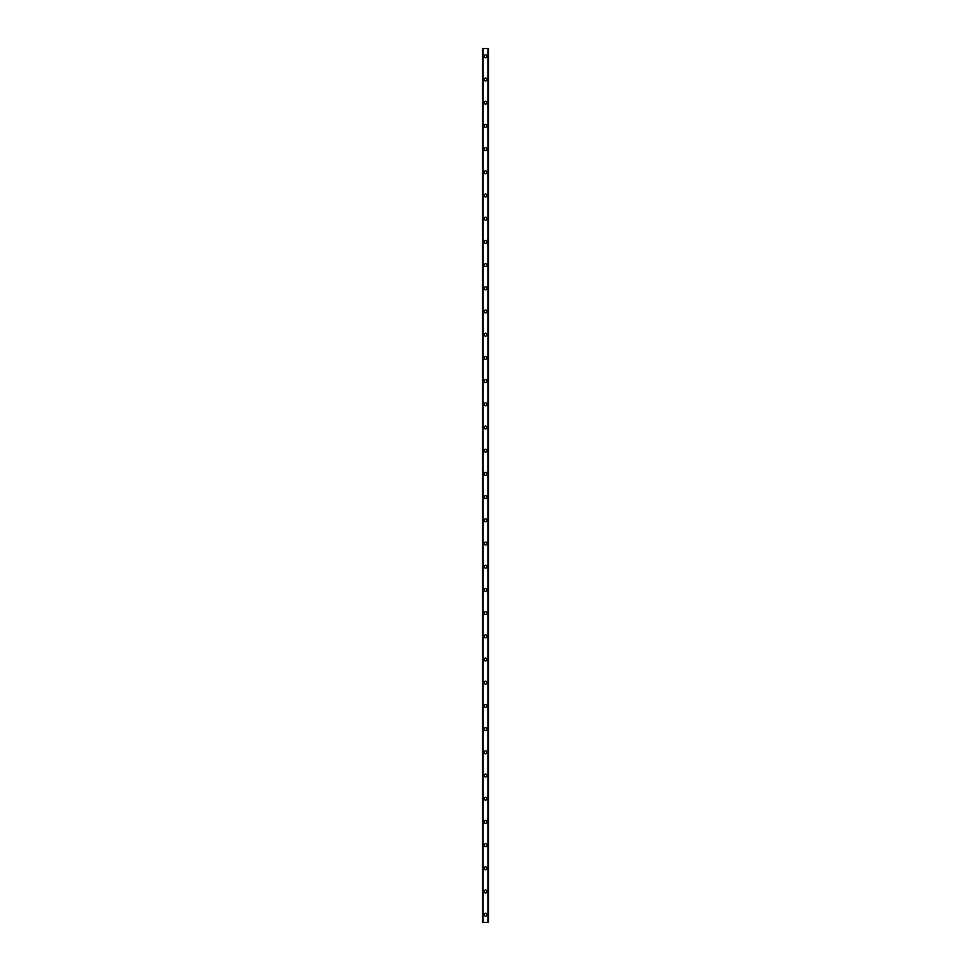 <?xml version="1.0" encoding="UTF-8"?>
<svg xmlns="http://www.w3.org/2000/svg" width="971" height="971" viewBox="0 0 971 971"><rect width="100%" height="100%" fill="white"/><g stroke="black" fill="none" stroke-linecap="round" stroke-linejoin="round"><path stroke-width="1.46" d="M484.056 914.718A1.444 1.444 0 0 1 485.5 913.262A1.444 1.444 0 0 1 486.944 914.718A1.444 1.444 0 0 1 485.5 916.163A1.444 1.444 0 0 1 484.056 914.718M484.056 891.512A1.444 1.444 0 0 1 485.5 890.067A1.444 1.444 0 0 1 486.944 891.512A1.444 1.444 0 0 1 485.5 892.968A1.444 1.444 0 0 1 484.056 891.512M484.056 868.317A1.444 1.444 0 0 1 485.5 866.86A1.444 1.444 0 0 1 486.944 868.317A1.444 1.444 0 0 1 485.5 869.761A1.444 1.444 0 0 1 484.056 868.317M484.056 845.11A1.444 1.444 0 0 1 485.5 843.665A1.444 1.444 0 0 1 486.944 845.11A1.444 1.444 0 0 1 485.5 846.566A1.444 1.444 0 0 1 484.056 845.11M484.056 821.915A1.444 1.444 0 0 1 485.5 820.459A1.444 1.444 0 0 1 486.944 821.915A1.444 1.444 0 0 1 485.5 823.359A1.444 1.444 0 0 1 484.056 821.915M484.056 798.708A1.444 1.444 0 0 1 485.5 797.264A1.444 1.444 0 0 1 486.944 798.708A1.444 1.444 0 0 1 485.5 800.165A1.444 1.444 0 0 1 484.056 798.708M484.056 775.513A1.444 1.444 0 0 1 485.5 774.057A1.444 1.444 0 0 1 486.944 775.513A1.444 1.444 0 0 1 485.5 776.958A1.444 1.444 0 0 1 484.056 775.513M484.056 752.307A1.444 1.444 0 0 1 485.5 750.862A1.444 1.444 0 0 1 486.944 752.307A1.444 1.444 0 0 1 485.5 753.763A1.444 1.444 0 0 1 484.056 752.307M484.056 729.112A1.444 1.444 0 0 1 485.5 727.655A1.444 1.444 0 0 1 486.944 729.112A1.444 1.444 0 0 1 485.5 730.556A1.444 1.444 0 0 1 484.056 729.112M484.056 705.905A1.444 1.444 0 0 1 485.5 704.461A1.444 1.444 0 0 1 486.944 705.905A1.444 1.444 0 0 1 485.5 707.361A1.444 1.444 0 0 1 484.056 705.905M484.056 682.71A1.444 1.444 0 0 1 485.5 681.254A1.444 1.444 0 0 1 486.944 682.71A1.444 1.444 0 0 1 485.5 684.154A1.444 1.444 0 0 1 484.056 682.71M484.056 659.503A1.444 1.444 0 0 1 485.5 658.059A1.444 1.444 0 0 1 486.944 659.503A1.444 1.444 0 0 1 485.5 660.96A1.444 1.444 0 0 1 484.056 659.503M484.056 636.308A1.444 1.444 0 0 1 485.5 634.852A1.444 1.444 0 0 1 486.944 636.308A1.444 1.444 0 0 1 485.5 637.753A1.444 1.444 0 0 1 484.056 636.308M484.056 613.102A1.444 1.444 0 0 1 485.5 611.657A1.444 1.444 0 0 1 486.944 613.102A1.444 1.444 0 0 1 485.5 614.558A1.444 1.444 0 0 1 484.056 613.102M484.056 589.907A1.444 1.444 0 0 1 485.5 588.45A1.444 1.444 0 0 1 486.944 589.907A1.444 1.444 0 0 1 485.5 591.351A1.444 1.444 0 0 1 484.056 589.907M484.056 566.7A1.444 1.444 0 0 1 485.5 565.256A1.444 1.444 0 0 1 486.944 566.7A1.444 1.444 0 0 1 485.5 568.156A1.444 1.444 0 0 1 484.056 566.7M484.056 543.505A1.444 1.444 0 0 1 485.5 542.049A1.444 1.444 0 0 1 486.944 543.505A1.444 1.444 0 0 1 485.5 544.949A1.444 1.444 0 0 1 484.056 543.505M484.056 520.298A1.444 1.444 0 0 1 485.5 518.854A1.444 1.444 0 0 1 486.944 520.298A1.444 1.444 0 0 1 485.5 521.755A1.444 1.444 0 0 1 484.056 520.298M484.056 497.103A1.444 1.444 0 0 1 485.5 495.647A1.444 1.444 0 0 1 486.944 497.103A1.444 1.444 0 0 1 485.5 498.548A1.444 1.444 0 0 1 484.056 497.103M484.056 473.897A1.444 1.444 0 0 1 485.5 472.452A1.444 1.444 0 0 1 486.944 473.897A1.444 1.444 0 0 1 485.5 475.353A1.444 1.444 0 0 1 484.056 473.897M484.056 450.702A1.444 1.444 0 0 1 485.5 449.245A1.444 1.444 0 0 1 486.944 450.702A1.444 1.444 0 0 1 485.5 452.146A1.444 1.444 0 0 1 484.056 450.702M484.056 427.495A1.444 1.444 0 0 1 485.5 426.051A1.444 1.444 0 0 1 486.944 427.495A1.444 1.444 0 0 1 485.5 428.951A1.444 1.444 0 0 1 484.056 427.495M484.056 404.3A1.444 1.444 0 0 1 485.5 402.844A1.444 1.444 0 0 1 486.944 404.3A1.444 1.444 0 0 1 485.5 405.744A1.444 1.444 0 0 1 484.056 404.3M484.056 381.093A1.444 1.444 0 0 1 485.5 379.649A1.444 1.444 0 0 1 486.944 381.093A1.444 1.444 0 0 1 485.5 382.55A1.444 1.444 0 0 1 484.056 381.093M484.056 357.898A1.444 1.444 0 0 1 485.5 356.442A1.444 1.444 0 0 1 486.944 357.898A1.444 1.444 0 0 1 485.5 359.343A1.444 1.444 0 0 1 484.056 357.898M484.056 334.692A1.444 1.444 0 0 1 485.5 333.247A1.444 1.444 0 0 1 486.944 334.692A1.444 1.444 0 0 1 485.5 336.148A1.444 1.444 0 0 1 484.056 334.692M484.056 311.497A1.444 1.444 0 0 1 485.5 310.04A1.444 1.444 0 0 1 486.944 311.497A1.444 1.444 0 0 1 485.5 312.941A1.444 1.444 0 0 1 484.056 311.497M484.056 288.29A1.444 1.444 0 0 1 485.5 286.846A1.444 1.444 0 0 1 486.944 288.29A1.444 1.444 0 0 1 485.5 289.746A1.444 1.444 0 0 1 484.056 288.29M484.056 265.095A1.444 1.444 0 0 1 485.5 263.639A1.444 1.444 0 0 1 486.944 265.095A1.444 1.444 0 0 1 485.5 266.54A1.444 1.444 0 0 1 484.056 265.095M484.056 241.888A1.444 1.444 0 0 1 485.5 240.444A1.444 1.444 0 0 1 486.944 241.888A1.444 1.444 0 0 1 485.5 243.345A1.444 1.444 0 0 1 484.056 241.888M484.056 218.693A1.444 1.444 0 0 1 485.5 217.237A1.444 1.444 0 0 1 486.944 218.693A1.444 1.444 0 0 1 485.5 220.138A1.444 1.444 0 0 1 484.056 218.693M484.056 195.487A1.444 1.444 0 0 1 485.5 194.042A1.444 1.444 0 0 1 486.944 195.487A1.444 1.444 0 0 1 485.5 196.943A1.444 1.444 0 0 1 484.056 195.487M484.056 172.292A1.444 1.444 0 0 1 485.5 170.835A1.444 1.444 0 0 1 486.944 172.292A1.444 1.444 0 0 1 485.5 173.736A1.444 1.444 0 0 1 484.056 172.292M484.056 149.085A1.444 1.444 0 0 1 485.5 147.641A1.444 1.444 0 0 1 486.944 149.085A1.444 1.444 0 0 1 485.5 150.541A1.444 1.444 0 0 1 484.056 149.085M484.056 125.89A1.444 1.444 0 0 1 485.5 124.434A1.444 1.444 0 0 1 486.944 125.89A1.444 1.444 0 0 1 485.5 127.335A1.444 1.444 0 0 1 484.056 125.89M484.056 102.683A1.444 1.444 0 0 1 485.5 101.239A1.444 1.444 0 0 1 486.944 102.683A1.444 1.444 0 0 1 485.5 104.14A1.444 1.444 0 0 1 484.056 102.683M484.056 79.488A1.444 1.444 0 0 1 485.5 78.032A1.444 1.444 0 0 1 486.944 79.488A1.444 1.444 0 0 1 485.5 80.933A1.444 1.444 0 0 1 484.056 79.488M484.056 56.282A1.444 1.444 0 0 1 485.5 54.837A1.444 1.444 0 0 1 486.944 56.282A1.444 1.444 0 0 1 485.5 57.738A1.444 1.444 0 0 1 484.056 56.282M488.316 48.55L482.599 48.55L482.599 922.45L488.401 922.45L488.401 48.55L488.316 922.45M487.855 922.45L487.855 48.55L487.867 922.45M483.133 922.45L483.145 48.55L483.133 922.45M482.599 48.55L482.599 922.45L482.599 48.55M488.401 48.55L488.401 922.45L488.401 48.55M482.684 48.55L482.684 922.45M483.097 48.55L483.097 922.45M487.903 48.55L487.903 922.45"/></g></svg>

